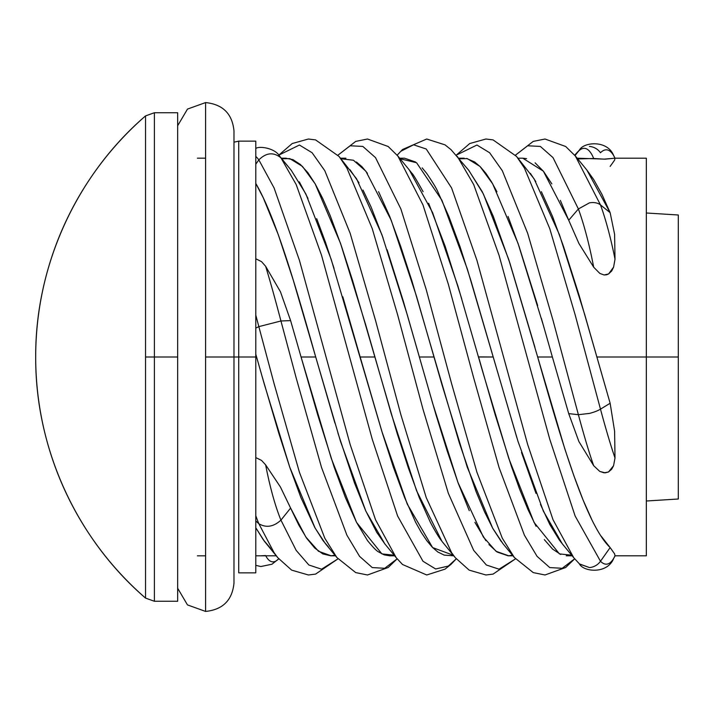 <?xml version="1.0" encoding="UTF-8"?>
<svg xmlns="http://www.w3.org/2000/svg" width="714" height="714" viewBox="0 0 714 714"><rect width="100%" height="100%" fill="white"/><g stroke="black" fill="none" stroke-linecap="round" stroke-linejoin="round"><path stroke-width="1.07" d="M145.54 357L145.54 115.9A319.515 319.515 0 0 0 145.54 598.1L145.54 357L154.394 357L154.394 112.741L154.394 357L177.67 357L177.67 112.741L177.67 601.259L177.67 357L154.394 357L154.394 601.259L154.394 357L145.54 357L145.54 598.1C76.389 538.579 35.227 448.24 35.7 357C35.227 265.76 76.389 175.421 145.54 115.9L145.54 357M336.919 557.598L324.799 538.222L299.434 472.338L274.078 383.605L258.843 326.637L255.782 328.092L255.782 354.18L256.585 357L255.782 357L256.585 357L255.782 354.18L255.782 357L233.987 357L238.717 357L238.717 141.14L238.717 357L255.782 357L255.782 141.14L255.782 268.696M334.902 423.054L315.713 357L301.067 357L290.607 320.613L280.941 320.979A91.517 3.588 -104.4 0 0 265.635 266.286L261.529 261.645L255.782 258.771L261.529 261.645L265.635 266.286L280.423 291.723L290.607 320.613L301.067 357L315.713 357L293.177 279.87L278.246 234.567L263.261 197.769L255.782 183.427L255.782 258.771L255.782 150.841M345.933 158.196L345.228 158.187M367.442 173.279L361.989 166.746L356.42 161.998M387.122 249.73L403.33 301.219L419.359 357L434.094 357L411.916 280.923L400.724 246.455L389.701 216.396L378.572 191.655M362.989 190.022L371.119 207.087L383.132 238.128M350.021 169.753L358.981 182.775M415.602 162.016L404.49 158.187L399.608 158.187M478.55 356.893L493.222 357L470.99 280.87L460.012 246.616L448.803 216.378L437.825 191.736C436.433 188.389 432.702 182.248 426.642 173.315L422.17 167.897M428.65 203.311L445.233 246.482L461.815 299.157M408.881 169.459L411.889 173.261C412.799 173.779 416.53 179.919 423.081 191.673M464.216 158.196L458.763 158.187M496.944 191.789L491.428 181.695L485.913 173.359L480.308 166.764L474.703 161.998L466.456 158.428M537.66 305.556L519.114 246.562L508.073 216.476M459.263 158.794L467.286 158.597L479.969 166.416L492.642 183.793L518.007 243.304L543.363 325.325L552.377 357L537.669 357L552.377 357L541.364 318.31M468.58 170.084L482.271 191.745L493.312 216.44L509.957 263.305L534.929 347.29M526.593 158.633L522.773 158.187L543.363 171.181L568.719 220.26L560.356 200.393M551.842 183.891L543.47 171.315L535.098 162.837M578.884 243.42L568.719 220.26L578.385 208.961L553.02 157.624L540.346 146.424L527.664 145.781L515.49 155.143L527.664 145.781L540.346 146.424L553.02 157.624L578.385 208.961L589.434 202.865A14.2 9.719 -20.1 0 1 600.483 204.909L610.14 212.674L614.602 234.335L615.013 259.173L613.603 267.116L611.728 270.918L608.569 273.98L606.427 274.828L604.106 274.97L599.814 273.417L593.691 267.197L578.884 243.42L593.691 267.197L599.814 273.417L604.106 274.97L608.569 273.98L613.603 267.116L615.013 259.173A91.517 16.235 -100.4 0 0 600.483 204.909L575.386 156.054L600.483 204.909A14.2 9.719 159.9 0 0 589.434 202.865L578.385 208.961A91.517 16.235 79.6 0 1 593.691 267.197A91.517 16.235 -100.4 0 0 578.385 208.961L568.719 220.26L578.884 243.42M586.721 169.852L593.646 179.464L601.964 194.395L610.14 212.674L586.828 169.986L575.386 156.054L565.711 146.513L545.014 139.016L533.233 141.399L515.481 155.143M541.346 191.655L552.556 216.467L563.533 246.491L579.188 295.641L596.868 357L646.331 357L646.331 158.187L615.084 158.187L605.213 159.151L577.117 158.187M530.368 173.35L535.821 181.642M342.809 296.801L360.159 357L374.868 357L352.555 280.45L341.372 245.884L330.243 215.699L322.719 198.483L315.32 184.114L307.93 172.734L300.398 164.497L292.927 159.633L285.591 158.196M316.704 218.68L325.486 242.287L334.072 268.428M299.353 181.892L307.984 198.403M270.57 548.361L263.207 539.65L255.782 527.753L255.782 555.813L255.782 457.585L261.529 460.405L265.635 464.859L280.432 487.01L298.738 524.942L306.708 538.311L314.731 548.04L322.862 553.939L330.868 555.813M255.782 357L255.782 572.86L255.782 357M328.663 547.236L323.049 540.632L314.794 527.503L300.897 497.524L289.822 467.402L278.746 433.05L262.127 376.474M384.846 543.881L376.724 532.332L365.657 510.697L354.572 483.155L337.963 433.148M394.182 555.215L381.91 553.894L356.554 522.425L331.198 458.192L301.067 357L317.632 414.629L334.232 467.349L345.397 497.551L356.482 522.273L367.549 540.641C373.065 547.397 376.787 551.181 378.715 551.993L384.168 554.849L389.71 555.813L394.681 555.813M441.484 540.703C438.842 537.383 435.147 531.261 430.39 522.345L419.234 497.578L408.238 467.545L397.038 433.059L374.868 357L360.159 357L382.392 433.13L393.485 467.5L404.642 497.667L415.637 522.318L421.251 532.376L426.838 540.73L432.336 547.272L437.816 551.993L444.197 555.117L453.774 555.813M501.335 541.658L492.955 528.699L484.601 511.965L476.086 491.687L459.352 442.921L434.094 357L419.359 357L435.951 414.664L447.125 450.748L458.192 483.128L469.276 510.68M566.256 555.787L572.191 555.813M544.3 539.606L552.609 549.111L560.749 554.492M516.856 437.655L493.222 357L478.576 357L494.954 413.995L511.376 466.242L519.622 489.215L527.932 509.421L536.062 526.263M535.973 493.365L521.488 452.444M562.453 544.006L559.321 539.998L549.789 524.478L540.462 504.423M646.331 555.813L646.331 357L646.331 555.813L615.013 555.804A91.517 22.179 -93.8 0 1 613.719 558.312A91.517 22.179 -93.8 0 1 600.483 561.258L610.14 547.584L614.602 553.841L610.14 547.584C585.962 524.388 561.945 442.903 537.669 357L564.819 448.91L573.958 475.935L583.017 499.845L591.977 520.006M601.134 536.134L610.14 547.584L600.483 561.258A14.2 13.28 135 0 1 589.434 567.559L579.393 563.89L578.385 562.739M646.331 158.187L646.331 357L596.868 357L610.14 403.249L614.602 431.194L615.013 457.977L613.567 465.724L611.675 469.232L608.498 471.981L605.213 472.846L599.778 471.418L593.691 465.706L578.902 441.564L568.719 413.62L560.624 385.694M488.956 544.532L497.042 552.002L508.136 555.813L512.973 555.813M474.89 522.345L485.886 540.668M238.717 357L238.717 572.86L238.717 357M255.782 315.088L255.782 328.092L258.843 326.637A91.517 3.588 -104.4 0 0 255.782 315.088A91.517 3.588 75.6 0 1 258.843 326.637L280.941 320.979L296.176 377.92L321.541 467.491L346.897 535.179L359.579 556.376L372.253 567.576L384.694 568.299L397.145 558.821L384.694 568.299L372.253 567.576L359.579 556.376L346.897 535.179L321.541 467.491L296.176 377.92L280.941 320.979L258.843 326.637L274.078 383.605L299.434 472.338L324.799 538.222L336.812 557.464L355.724 572.601L367.505 574.984L388.202 567.487L397.154 558.821M256.585 357L264.421 384.587L289.777 467.286L315.133 528.137L325.441 543.675L336.812 557.464M600.483 204.909A91.517 16.235 79.6 0 1 615.013 259.173L614.602 234.335L610.14 212.674L600.483 204.909M255.782 258.771L255.782 297.729M280.941 320.979L290.607 320.613L280.423 291.723L265.635 266.286A91.517 3.588 75.6 0 1 280.941 320.979M334.964 555.215L331.198 555.804L318.515 551.279L305.842 537.017L290.607 508.073L280.941 520.131L296.176 550.378L308.859 564.997L321.541 569.192L337.972 558.857L321.541 569.192L308.859 564.997L296.176 550.378L280.941 520.131A91.517 17.85 -99.3 0 1 265.635 464.859L261.529 460.405L255.782 457.585L255.782 504.771M456.264 155.152L469.723 143.541L485.913 139.016L493.079 139.899L516.588 156.464L524.406 168.031L549.762 228.667L575.127 314.731L600.483 409.158L610.14 403.249L584.784 314.776L559.428 234.665L534.063 178.777L516.588 156.464L524.406 168.031L549.762 228.667L575.127 314.731L600.483 409.158A14.2 3.561 165 0 1 589.434 413.415L578.385 414.691L553.02 320.363L527.664 233.282L502.308 170.7L489.625 152.742L476.943 145.022L456.264 155.161L476.943 145.022L489.625 152.742L502.308 170.7L527.664 233.282L553.02 320.363L578.385 414.691A91.517 5.944 75.9 0 0 593.691 465.706L599.778 471.418L604.044 472.82L608.498 471.981L613.567 465.724L615.013 457.977A91.517 5.944 -104.1 0 1 600.483 409.158A91.517 5.944 75.9 0 0 615.013 457.977L614.602 431.194L610.14 403.249L600.483 409.158A14.2 3.561 -15 0 1 589.434 413.415L578.385 414.691L568.719 413.62L578.385 414.691A91.517 5.944 -104.1 0 0 593.691 465.706L578.902 441.564L568.719 413.62L552.377 357M255.782 515.66L255.782 520.917L258.843 523.737L255.782 520.917L255.782 527.753L264.421 541.31L277.808 557.714L274.078 552.663L258.843 523.737C266.206 528.057 273.578 526.861 280.941 520.131L290.607 508.073L280.432 487.01L265.635 464.859A91.517 17.85 80.7 0 0 280.941 520.131C273.578 526.861 266.206 528.057 258.843 523.737A91.517 17.85 -99.3 0 1 255.782 515.66A91.517 17.85 80.7 0 0 258.843 523.737L274.078 552.663L277.808 557.714L291.642 570.129L308.403 574.984L315.57 574.101L337.972 558.857M400.09 158.776L416.565 162.721L441.93 200.277L467.286 268.883L518.007 441.395L543.363 511.144L562.266 543.782L573.699 557.661L553.02 519.73L527.664 444.492L476.943 260.36L451.587 187.943L426.231 149.003L413.549 144.808L400.875 151.261L397.154 155.179L400.875 151.261L413.549 144.808L426.231 149.003L451.587 187.943L476.943 260.36L527.664 444.492L553.02 519.73L573.699 557.661L579.616 564.096L589.434 567.559A14.2 13.28 -45 0 0 600.483 561.258L575.127 515.999L549.762 439.244L499.05 255.3L473.685 184.542L457.379 156.491L473.685 184.542L499.05 255.3L549.762 439.244L575.127 515.999L600.483 561.258A91.517 22.179 86.2 0 0 613.719 558.303C607.694 574.226 583.641 572.155 579.393 563.89M537.669 357L508.707 259.387L483.351 193.905L468.786 170.334L451.016 149.645L445.009 144.853L426.731 139.016L402.526 149.503L397.154 155.179M278.728 558.821A91.517 21.438 -84.7 0 1 265.769 555.813A91.517 21.438 95.3 0 0 278.728 558.821L271.989 564.212L260.851 566.541L255.782 565.336M265.635 555.572L261.529 555.76M238.717 572.86L255.782 572.86L255.782 555.813L255.782 565.247M255.782 557.58L255.782 549.825M615.013 555.804L614.602 553.841M514.428 557.598L502.308 538.222L476.943 472.338L451.587 383.605L426.231 289.607L400.875 208.961L375.51 157.624L362.837 146.424L350.155 145.781L337.981 155.143L355.724 141.399L367.505 139.016L388.202 146.513L397.876 156.054L422.974 204.909L448.33 284.199L473.685 377.92L499.05 467.491L524.406 535.179L537.089 556.376L549.762 567.576L562.204 568.299L574.663 558.821L562.204 568.299L549.762 567.576L537.089 556.376L524.406 535.179L499.05 467.491L473.685 377.92L448.33 284.199L422.974 204.909L397.876 156.054L409.318 169.986L432.63 212.674L457.986 286.296L483.351 373.922L508.707 458.192L534.063 522.425L559.428 553.894L571.691 555.215M340.962 158.767L353.421 160.231L365.854 171.181L391.21 220.26L416.565 296.426L441.93 384.587L467.286 467.286L492.642 528.137L502.951 543.675L514.321 557.464L533.233 572.601L545.014 574.984L565.711 567.487L574.663 558.821M337.981 155.143L350.155 145.781L362.837 146.424L375.51 157.624L400.875 208.961L426.231 289.607L451.587 383.605L476.943 472.338L502.308 538.222L514.321 557.464M278.746 155.161L299.434 145.022L312.116 152.742L324.799 170.7L350.155 233.282L375.51 320.363L400.875 414.691L426.231 497.604L451.587 552.663L455.318 557.714L451.587 552.663L426.231 497.604L400.875 414.691L375.51 320.363L350.155 233.282L324.799 170.7L312.116 152.742L299.434 145.022L278.746 155.161L292.213 143.541L308.403 139.016L315.57 139.899L339.079 156.464L346.897 168.031L372.253 228.667L397.609 314.731L422.974 409.158L448.33 493.267L473.685 550.378L486.368 564.997L499.05 569.192L515.481 558.857L499.05 569.192L486.368 564.997L473.685 550.378L448.33 493.267L422.974 409.158L397.609 314.731L372.253 228.667L346.897 168.031L339.079 156.464L356.554 178.777L381.91 234.665L407.275 314.776L432.63 403.249L457.986 482.566L483.351 537.017L496.025 551.279L508.707 555.804L512.474 555.215M281.789 158.785L289.777 158.597L302.459 166.416L315.133 183.793L340.498 243.304L365.854 325.325L391.21 413.62L416.565 490.705L441.93 541.31L455.318 557.714L469.16 570.129L485.913 574.984L493.079 574.101L515.481 558.857M453.301 555.242L432.63 547.584L407.275 504.138L381.91 431.559L331.198 259.387L305.842 193.905L291.276 170.334L280.941 157.839L296.176 184.542L321.541 255.3L372.253 439.244L397.609 515.999L422.974 561.258L435.647 568.978L448.33 566.059L456.255 558.839L448.33 566.059L435.647 568.978L422.974 561.258L397.609 515.999L372.253 439.244L321.541 255.3L296.176 184.542L280.941 157.839A91.517 21.438 -95.3 0 0 279.861 156.446M255.782 156.42L255.782 164.175L258.843 159.891A91.517 21.438 -95.3 0 0 255.782 156.42A91.517 21.438 84.7 0 1 258.843 159.9L255.782 164.175L255.782 183.427C275.64 217.208 295.801 286.394 315.713 357L340.498 441.395L365.854 511.144L384.757 543.782L396.19 557.661L375.51 519.73L350.155 444.492L299.434 260.36L274.078 187.943L258.843 159.9C266.206 152.573 273.578 151.895 280.941 157.839L287.09 165.291M575.002 155.59L578.385 151.261L574.663 155.179L578.385 151.261A91.517 22.179 93.8 0 1 593.691 158.481L604.053 159.142L615.013 158.196A91.517 22.179 -86.2 0 0 613.719 155.688A91.517 22.179 93.8 0 1 615.013 158.196L613.719 155.697C607.694 139.774 583.641 141.845 579.393 150.11L575.002 155.59M233.987 142.175L238.717 141.14L255.782 141.14L255.782 149.994M255.782 148.664C257.549 145.888 274.738 147.334 279.888 156.473A91.517 21.438 84.7 0 1 280.941 157.839M290.536 169.432L279.888 156.473M578.902 158.892L593.691 158.481A91.517 22.179 -86.2 0 0 578.385 151.261L579.402 150.11M589.434 146.441A14.2 13.28 -135 0 1 600.483 152.742A91.517 22.179 93.8 0 1 613.719 155.697M615.013 158.196L614.602 160.159L610.14 166.416M258.843 159.9L274.078 187.943L299.434 260.36L350.155 444.492L375.51 519.73L396.19 557.661L402.526 564.497L426.731 574.984L445.009 569.147L451.016 564.355L456.264 558.848M177.67 125.726L187.479 109.09L205.578 102.575L205.578 357L205.578 102.575C222.857 104.342 232.327 113.812 233.987 130.974L233.987 357L205.578 357L205.578 611.425L205.578 357L233.987 357L233.987 583.026C232.327 600.188 222.857 609.658 205.578 611.425L187.479 604.91L177.67 588.274M646.331 357L678.3 357L678.3 214.994L678.3 499.006L678.3 357L646.331 357M145.54 115.9L154.394 112.741L177.67 112.741L177.67 136.24M205.578 158.169L197.376 158.169M345.264 158.187L340.489 158.187M522.773 158.187L517.998 158.187M281.298 158.187L286.171 158.187M255.782 555.813L276.256 555.813M335.464 555.813L330.618 555.813M205.578 555.831L197.376 555.831M145.54 598.1L154.394 601.259L177.67 601.259L177.67 577.76M613.719 558.303L615.209 555.742M574.663 155.179L579.509 150.002M646.331 212.995L678.3 214.994M646.331 501.005L678.3 499.006"/></g></svg>

